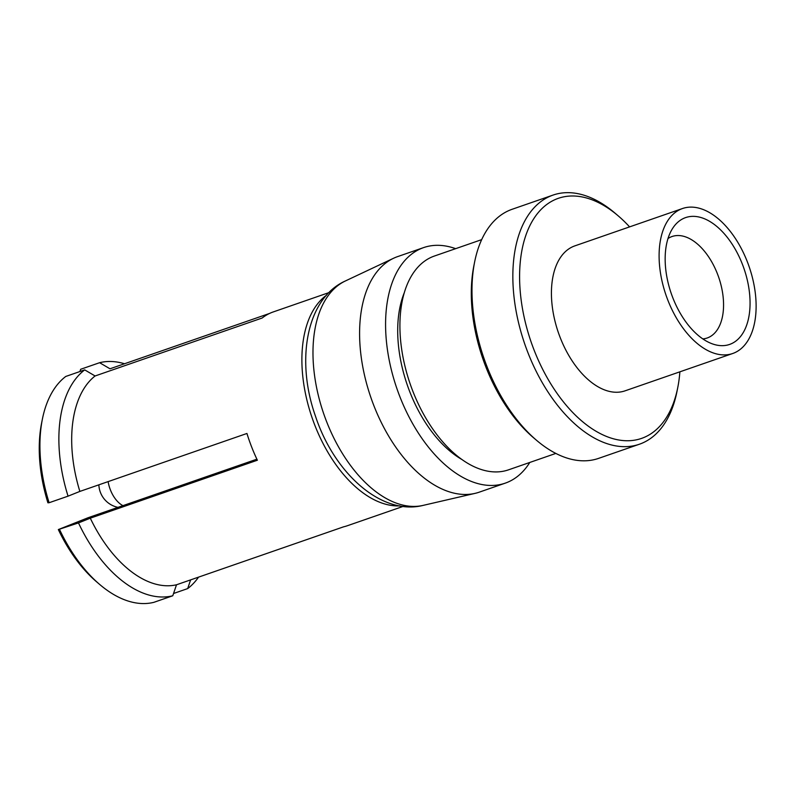 <?xml version="1.0" encoding="UTF-8"?>
<svg xmlns="http://www.w3.org/2000/svg" width="795" height="795" viewBox="0 0 795 795"><rect width="100%" height="100%" fill="white"/><g stroke="black" fill="none" stroke-linecap="round" stroke-linejoin="round"><path stroke-width="1.19" d="M42.373 419.203L41.598 423.109A117.461 67.277 -109.1 0 0 47.909 502.808L49.111 502.728A122.251 70.02 -109.1 0 1 42.373 419.203A122.251 70.02 -109.1 0 1 65.766 376.452L84.697 369.884L95.082 375.975L262.171 318.01A113.138 64.802 -109.1 0 1 269.286 313.568A113.138 64.802 -109.1 0 1 273.241 311.938L329.001 292.59M79.898 371.543L80.673 369.268L99.614 362.699L109.998 368.791L269.555 313.439M190.631 579.883L187.68 588.588L173.548 593.497M403.164 506.385L347.405 525.724A113.138 64.802 -109.1 0 1 343.579 526.827L176.5 584.782A113.138 64.802 70.9 0 1 90.292 518.181L78.486 522.921L58.343 529.569L88.185 517.694L256.884 459.182M84.697 369.884A122.251 70.02 70.9 0 0 68.052 496.159L49.111 502.728M68.052 496.159L79.858 491.419L246.947 433.464A113.138 64.802 -109.1 0 0 257.381 460.226L90.292 518.181M95.082 375.975A113.138 64.802 70.9 0 0 79.858 491.419M326.626 295.114A113.138 64.802 70.9 0 0 312.226 418.17A113.138 64.802 70.9 0 0 399.736 505.878M78.486 522.921A122.251 70.02 70.9 0 0 172.773 595.773L153.833 602.342A122.251 70.02 -109.1 0 1 99.703 584.474A122.251 70.02 -109.1 0 1 59.546 529.49M172.773 595.773L176.5 584.782M99.703 584.474L96.682 581.89A117.461 67.277 -109.1 0 1 58.343 529.569M99.614 362.699A122.251 70.02 -109.1 0 1 124.517 363.752M198.541 577.14A122.251 70.02 -109.1 0 1 187.68 588.588M555.834 453.418L508.552 469.825A113.138 64.802 70.9 0 1 411.502 387.682A113.138 64.802 70.9 0 1 430.433 257.669A113.138 64.802 -109.1 0 1 434.388 256.04L481.681 239.633M679.874 371.822A127.041 72.762 -109.1 0 1 677.757 387.572L676.982 391.478A131.841 75.505 -109.1 0 1 644.039 442.308A131.841 75.505 -109.1 0 1 639.428 444.216L598.585 458.377A131.841 75.505 -109.1 0 1 536.446 440.221L533.425 437.647A127.041 72.762 -109.1 0 1 473.85 265.898L474.625 262.002A131.841 75.505 -109.1 0 1 507.558 211.172A131.841 75.505 -109.1 0 1 512.169 209.264L553.012 195.093A131.841 75.505 -109.1 0 1 615.151 213.249L618.172 215.833A127.041 72.762 -109.1 0 1 629.59 226.883M536.446 440.221A131.841 75.505 -109.1 0 1 474.625 262.002M639.428 444.216A131.841 75.505 -109.1 0 1 526.35 348.498A131.841 75.505 -109.1 0 1 548.401 197.001A131.841 75.505 -109.1 0 1 553.012 195.093M677.757 387.572A127.041 72.762 -109.1 0 1 646.017 436.554A127.041 72.762 -109.1 0 1 534.091 350.078A127.041 72.762 -109.1 0 1 553.857 200.171A127.041 72.762 -109.1 0 1 618.172 215.833M572.112 247.007A76.708 43.934 -109.1 0 1 574.795 245.894L682.468 208.538A76.708 43.934 -109.1 0 1 748.264 264.228A76.708 43.934 -109.1 0 1 735.435 352.374A76.708 43.934 70.9 0 1 732.752 353.487L625.079 390.832A76.708 43.934 70.9 0 1 559.282 335.152A76.708 43.934 70.9 0 1 572.112 247.007M732.752 353.487A76.708 43.934 70.9 0 1 666.955 297.797A76.708 43.934 70.9 0 1 679.785 209.651A76.708 43.934 -109.1 0 1 682.468 208.538M683.263 218.575A67.118 38.438 -109.1 0 1 742.401 264.258A67.118 38.438 -109.1 0 1 731.957 343.46A67.118 38.438 70.9 0 1 713.085 344.116A67.118 38.438 70.9 0 1 671.288 293.613A67.118 38.438 70.9 0 1 672.828 228.076A67.118 38.438 70.9 0 1 683.263 218.575M668.009 238.51A53.692 30.757 70.9 0 1 670.125 237.308A53.692 30.757 -109.1 0 1 672.004 236.532A53.692 30.757 -109.1 0 1 718.064 275.507A53.692 30.757 -109.1 0 1 709.08 337.209A53.692 30.757 70.9 0 1 707.202 337.984A53.692 30.757 70.9 0 1 702.84 338.909M462.054 459.58A105.477 60.41 -109.1 0 1 404.228 292.868M455.634 248.666A124.646 71.391 70.9 0 0 423.566 247.613A124.646 71.391 70.9 0 0 396.963 388.775A124.646 71.391 70.9 0 0 505.262 483.141A124.646 71.391 70.9 0 0 529.798 462.452M423.566 247.613L397.57 256.626A124.646 71.391 70.9 0 0 393.525 258.276A124.646 71.391 70.9 0 0 370.977 397.788A124.646 71.391 70.9 0 0 475.072 493.367A124.646 71.391 70.9 0 0 479.276 492.155L505.262 483.141M108.13 481.611A23.969 13.734 70.9 0 0 122.947 505.64M423.208 505.372C381.461 515.935 334.218 473.244 315.446 416.103C295.561 360.016 306.472 298.373 345.368 280.973A118.982 68.141 70.9 0 0 323.843 414.135A118.982 68.141 70.9 0 0 423.208 505.372L475.072 493.367M98.868 484.831A23.969 23.969 0 0 0 118.008 507.359M345.368 280.973L393.525 258.276"/></g></svg>
